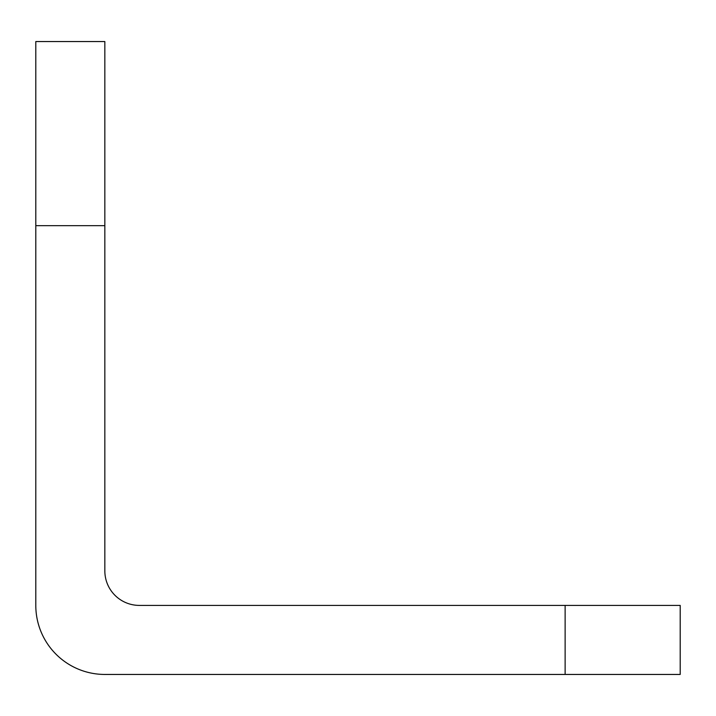 <?xml version="1.0" encoding="UTF-8"?>
<svg xmlns="http://www.w3.org/2000/svg" width="716" height="716" viewBox="0 0 716 716"><rect width="100%" height="100%" fill="white"/><g stroke="black" fill="none" stroke-linecap="round" stroke-linejoin="round"><path stroke-width="1.07" d="M35.8 225.665L35.8 605.405A69.04 69.04 0 0 0 104.84 674.445L565.13 674.445L565.13 605.405L139.36 605.405A34.52 34.52 0 0 1 104.84 570.885L104.84 225.665L35.8 225.665L35.8 41.555L104.84 41.555L104.84 225.665M565.13 605.405L680.2 605.405L680.2 674.445L565.13 674.445"/></g></svg>
